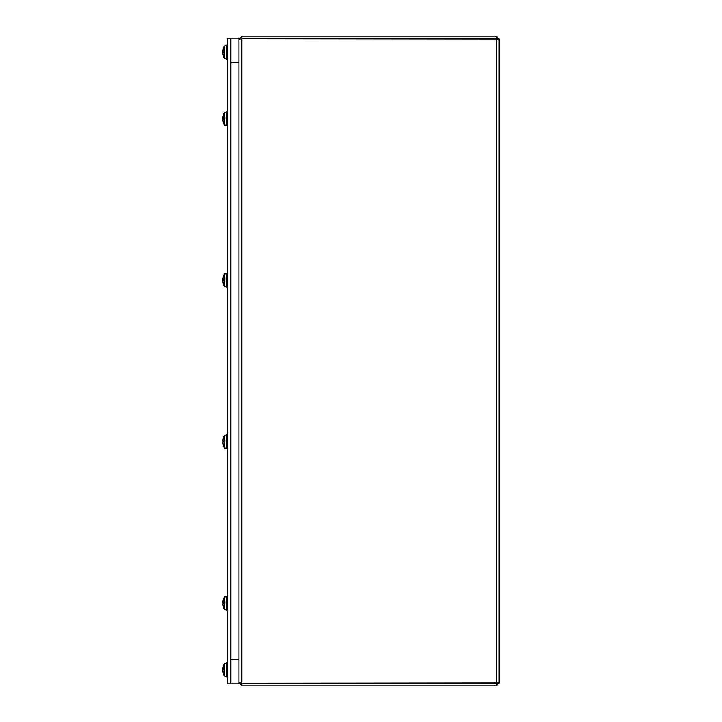 <?xml version="1.0" encoding="UTF-8"?>
<svg xmlns="http://www.w3.org/2000/svg" width="722" height="722" viewBox="0 0 722 722"><rect width="100%" height="100%" fill="white"/><g stroke="black" fill="none" stroke-linecap="round" stroke-linejoin="round"><path stroke-width="1.08" d="M238.919 39.223L241.392 38.726M241.816 683.283L241.816 38.717L499.164 38.997L499.164 683.003L241.816 683.283L238.919 682.777M496.772 38.997L496.267 36.1L241.816 36.1L239.235 38.997M241.31 38.997L241.816 38.492L496.267 38.492M239.235 683.003L241.816 685.9L496.267 685.9L499.164 683.003M241.31 683.003L241.816 685.9M496.772 683.003L496.267 683.508L241.816 683.508M496.267 683.508L496.267 685.9M496.709 38.744L496.709 683.256M499.164 38.997L496.267 36.1M227.818 683.878L230.85 683.878L230.85 38.122L238.919 38.122L238.919 62.336L230.85 62.336L230.85 38.122L238.919 38.122L238.919 683.878L238.919 659.664L230.85 659.664L230.85 683.878L238.919 683.878L230.85 683.878L230.85 38.122L227.818 38.122L227.818 683.878M222.854 51.244L222.854 51.822A14.034 2.238 -174.9 0 0 223.297 52.264A14.034 2.238 -5.1 0 0 222.854 52.697A14.034 2.238 -5.1 0 1 223.297 52.264A14.034 2.238 -5.1 0 0 222.854 52.697L222.854 53.275A14.034 13.637 -158.2 0 0 223.279 55.675A14.043 13.303 0 0 0 223.324 55.829A14.034 13.709 0 0 0 224.235 58.166L224.235 46.1M224.235 46.055A14.034 13.835 0 0 0 223.333 48.392L223.333 48.392A14.034 13.835 0 0 0 223.324 48.41A14.043 14.025 0 0 0 223.279 48.582A14.034 13.799 -151.4 0 0 222.854 50.982L222.854 50.982M222.854 668.752L222.854 669.33A14.034 2.238 -174.9 0 0 223.297 669.772A14.034 2.238 -5.1 0 0 222.854 670.215A14.034 2.238 -5.1 0 1 223.297 669.772A14.034 2.238 -5.1 0 0 222.854 670.215L222.854 670.792A14.034 13.637 -158.2 0 0 223.279 673.184A14.043 13.303 0 0 0 223.324 673.346A14.034 13.709 0 0 0 224.235 675.684L224.235 663.608M226.753 663.328L224.235 663.554A14.034 13.835 0 0 0 223.333 665.901L223.333 665.901A14.034 13.835 0 0 0 223.324 665.919L223.333 665.901A14.034 13.835 0 0 0 223.324 665.919L223.333 665.901A14.034 13.835 0 0 0 223.324 665.919A14.043 14.025 0 0 0 223.279 666.09A14.034 13.799 -151.4 0 0 222.854 668.5L222.854 668.5M226.753 45.82L224.235 46.037A14.043 14.043 0 0 0 223.333 48.392A14.034 13.835 0 0 0 223.324 48.41A14.034 13.835 0 0 1 223.333 48.392A14.034 13.835 0 0 0 223.324 48.41M227.818 59.321L226.753 59.321L226.753 45.197L227.818 45.197M222.854 52.697A14.034 2.238 -5.1 0 1 223.324 52.237L223.324 50.838A14.034 3.059 -174.9 0 0 222.854 51.379L223.315 51.415M224.235 58.166L224.804 58.22L224.235 58.473A14.034 13.835 180 0 1 223.333 56.126A14.034 13.835 180 0 1 223.324 56.108A14.043 14.025 180 0 1 223.279 55.937L223.342 55.892M222.854 53.148L222.854 53.536A14.034 13.799 -28.6 0 0 223.279 55.937M223.324 50.838L223.315 52.255M227.818 676.839L226.753 676.839L226.753 662.706L227.818 662.706M223.333 665.901A14.034 13.835 0 0 0 223.324 665.919A14.043 14.043 0 0 1 224.235 663.554M222.854 670.215A14.034 2.238 -5.1 0 1 223.324 669.754L223.324 668.355A14.034 3.059 -174.9 0 0 222.854 668.888L222.845 668.897M224.235 675.684L224.804 675.729L224.235 675.982A14.034 13.835 180 0 1 223.333 673.644A14.034 13.835 180 0 1 223.324 673.626A14.043 14.025 180 0 1 223.279 673.455L223.342 673.4M222.854 670.657L222.854 671.045A14.034 13.799 -28.6 0 0 223.279 673.455M226.753 676.216L224.235 675.991A14.043 14.043 0 0 1 223.333 673.644L223.405 673.626M224.804 117.93L223.279 117.668A14.034 2.22 -174.9 0 0 222.854 118.02L222.854 117.596A14.034 13.908 -138.7 0 1 223.324 115.006M227.818 125.899L226.753 125.899L226.753 111.775L227.818 111.775M224.235 112.668L224.235 117.262L224.804 117.253L224.804 118.814L224.235 118.823L224.235 125.059L226.753 125.276M223.486 117.713L224.804 117.713M223.279 117.668A14.043 3.691 0 0 1 223.324 117.623L224.804 117.623M223.324 117.623A14.034 2.13 0 0 1 224.235 117.262M223.279 119.076L223.279 119.076A14.034 1.399 -5 0 0 222.854 119.356L222.854 119.906A14.034 13.799 -151.2 0 0 223.324 122.514L223.315 122.433M224.235 118.823A14.034 1.507 180 0 0 223.324 119.076M222.854 119.662L222.854 120.087A14.034 13.908 -41.3 0 0 223.324 122.668M224.154 118.841A14.034 1.507 0 0 1 223.324 118.598M222.854 117.767L222.854 118.318A14.034 1.399 -175 0 0 223.279 118.598L223.378 118.607M226.753 112.397L224.235 112.614A14.043 14.043 0 0 0 223.324 114.969L223.324 114.969A14.034 13.908 -138.7 0 0 222.854 117.596L224.804 118.191L222.845 118.02M223.486 118.607L224.804 118.814M223.324 122.704L223.324 122.695A14.043 14.043 0 0 0 224.235 125.059M222.854 279.035A14.034 13.908 -138.7 0 1 223.324 276.445L223.324 276.418A14.034 13.908 -138.7 0 0 222.854 279.035L222.854 279.035M227.818 287.347L226.753 287.347L226.753 273.214L227.818 273.214M224.235 274.107L224.235 278.701L224.804 278.692L224.804 280.253L224.235 280.262L224.235 286.499L226.753 286.724M224.804 279.152L223.486 279.152L224.804 279.369M223.486 279.152L223.279 279.107A14.043 3.691 0 0 1 223.324 279.062L224.804 279.062M223.324 279.062A14.034 2.13 0 0 1 224.235 278.701M223.279 280.515L223.279 280.515A14.034 1.399 -5 0 0 222.854 280.795L222.854 281.345A14.034 13.799 -151.2 0 0 223.324 283.954L223.315 283.872M224.235 280.262A14.034 1.507 180 0 0 223.324 280.515M223.279 279.107A14.034 2.22 -174.9 0 0 222.854 279.459L224.804 279.631L222.845 279.468M222.854 281.102L222.854 281.526A14.034 13.908 -41.3 0 0 223.324 284.116M224.154 280.28A14.034 1.507 0 0 1 223.324 280.046M222.854 279.206L222.854 279.766A14.034 1.399 -175 0 0 223.279 280.046L223.378 280.046M223.486 280.046L224.804 280.253M223.324 284.143L223.324 284.143A14.043 14.043 0 0 0 224.235 286.499M224.804 440.808L223.279 440.546A14.034 2.22 -174.9 0 0 222.854 440.898L222.854 440.474A14.034 13.908 -138.7 0 1 223.324 437.884M227.818 448.786L226.753 448.786L226.753 434.653L227.818 434.653M224.235 435.556L224.235 440.14L224.804 440.131L224.804 441.693L224.235 441.702L224.235 447.938L226.753 448.163M223.486 440.591L224.804 440.591M223.279 440.546A14.043 3.691 0 0 1 223.324 440.501L224.804 440.501M223.324 440.501A14.034 2.13 0 0 1 224.235 440.14M223.279 441.954L223.279 441.954A14.034 1.399 -5 0 0 222.854 442.234L222.854 442.794A14.034 13.799 -151.2 0 0 223.324 445.393L223.315 445.312M224.235 441.702A14.034 1.507 180 0 0 223.324 441.954M222.854 442.541L222.854 442.965A14.034 13.908 -41.3 0 0 223.324 445.555A14.043 14.043 0 0 0 224.235 447.938M224.154 441.72A14.034 1.507 0 0 1 223.324 441.485M222.854 440.655L222.854 441.205A14.034 1.399 -175 0 0 223.279 441.485L223.378 441.485M226.753 435.276L224.235 435.501A14.043 14.043 0 0 0 223.324 437.857L223.324 437.857A14.034 13.908 -138.7 0 0 222.854 440.474L224.804 441.07M223.486 441.485L224.804 441.693M224.804 602.247L223.279 601.986A14.034 2.22 -174.9 0 0 222.854 602.338L222.854 601.913A14.034 13.908 -138.7 0 1 223.324 599.332M227.818 610.225L226.753 610.225L226.753 596.101L227.818 596.101M224.235 596.995L224.235 601.579L224.804 601.57L224.804 603.141L224.235 603.141L224.235 609.386L226.753 609.603M223.486 602.031L224.804 602.031M223.279 601.986A14.043 3.691 0 0 1 223.324 601.94L224.804 601.94M223.324 601.94A14.034 2.13 0 0 1 224.235 601.579M223.279 603.402L223.279 603.402A14.034 1.399 -5 0 0 222.854 603.682L222.854 604.233A14.034 13.799 -151.2 0 0 223.324 606.832L223.315 606.751M224.235 603.141A14.034 1.507 180 0 0 223.324 603.402M222.854 603.98L222.854 604.404A14.034 13.908 -41.3 0 0 223.324 606.994M224.154 603.159A14.034 1.507 0 0 1 223.324 602.924M222.854 602.094L222.854 602.644A14.034 1.399 -175 0 0 223.279 602.924L223.378 602.924M226.753 596.724L224.235 596.941A14.043 14.043 0 0 0 223.324 599.296L223.324 599.296A14.034 13.908 -138.7 0 0 222.854 601.913L224.804 602.509L222.845 602.347M223.486 602.924L224.804 603.141M223.324 607.031L223.324 607.021A14.043 14.043 0 0 0 224.235 609.386M241.816 36.1L241.816 38.492M222.854 51.822L223.315 51.858M222.854 669.33L223.315 669.375M222.854 118.318L224.804 118.489M222.854 279.766L224.804 279.928M222.854 441.205L224.804 441.377M222.854 602.644L224.804 602.816M223.333 56.126A14.043 14.043 0 0 0 224.235 58.482L226.753 58.699M222.845 51.388L223.315 51.424M223.315 668.373L223.315 669.763M223.324 276.418A14.043 14.043 0 0 1 224.235 274.062L226.753 273.837M222.845 440.907L224.804 441.079"/></g></svg>
